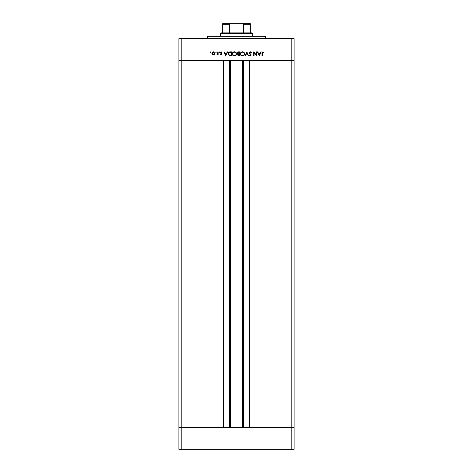 <?xml version="1.0" encoding="UTF-8"?>
<svg xmlns="http://www.w3.org/2000/svg" width="473" height="473" viewBox="0 0 473 473"><rect width="100%" height="100%" fill="white"/><g stroke="black" fill="none" stroke-linecap="round" stroke-linejoin="round"><path stroke-width="0.71" d="M230.452 60.514L230.452 427.462M291.8 449.35L181.2 449.35L181.2 427.462L178.895 427.462L181.2 427.462L181.2 60.514L291.8 60.514L291.8 449.35L294.105 449.35L294.105 427.462L181.2 427.462L223.54 427.462L223.54 60.514L178.895 60.514L178.895 38.626L294.105 38.626L294.105 60.514L249.46 60.514L249.46 427.462L294.105 427.462L294.105 60.514L291.8 60.514L291.8 38.626M181.2 449.35L178.895 449.35L178.895 60.514L181.2 60.514L181.2 38.626M207.7 38.626L207.7 36.32L265.3 36.32L265.3 38.626M256.449 55.045L256.449 51.876L256.809 51.876L256.809 55.909L254.072 52.734L254.072 55.909L253.705 55.909L253.705 51.876L256.449 55.045M249.159 52.864L250.312 51.776L251.535 52.657L251.193 52.858L250.312 52.184L249.519 52.87L251.275 55.069L250.282 56.015L249.212 55.329L249.537 55.081L250.323 55.601L250.915 55.087L249.159 52.864M246.882 51.876L248.644 55.909L248.254 55.909L246.912 52.734L245.564 55.909L245.18 55.909L246.882 51.876M242.483 51.776C243.778 51.882 244.488 52.586 244.606 53.875C244.5 55.17 243.802 55.879 242.513 56.015C241.2 55.909 240.485 55.205 240.373 53.892C240.485 52.598 241.189 51.894 242.483 51.776M234.419 51.776C235.714 51.882 236.423 52.586 236.541 53.875C236.435 55.17 235.737 55.879 234.448 56.015C233.136 55.909 232.42 55.205 232.308 53.892C232.42 52.598 233.124 51.894 234.419 51.776M227.655 51.876L225.686 55.909L223.83 51.876L224.22 51.876L224.817 53.171L226.644 53.171L227.259 51.876L227.655 51.876M210.775 51.823L211.112 52.16L210.775 52.497L210.438 52.16L210.775 51.823M214.937 53.343L214.529 54.389L213.406 54.874L212.288 54.389L211.886 53.343L213.406 51.823L214.937 53.343M215.995 51.823L216.332 52.16L215.995 52.497L215.658 52.16L215.995 51.823M217.781 51.876L218.142 51.876L218.142 54.821L217.781 54.389L217.06 54.874L216.941 54.46L217.716 53.881L217.781 51.876M219.2 51.823L219.537 52.16L219.2 52.497L218.863 52.16L219.2 51.823M221.861 54.099L221.116 54.874L220.365 54.454L221.5 54.117L220.312 52.674L221.175 51.823L222.02 52.225L220.672 52.663L221.861 54.099M228.169 53.839C228.246 52.544 228.932 51.888 230.227 51.876L231.48 51.876L231.48 55.909L229.387 55.761L228.169 53.839M238.451 51.876L239.545 51.876L239.545 55.909L238.759 55.909L237.476 54.909L237.943 54.052L237.162 53.023L238.451 51.876M261.256 51.876L259.293 55.909L257.43 51.876L257.82 51.876L258.418 53.171L260.245 53.171L260.86 51.876L261.256 51.876M262.899 52.184L262.344 53.224L262.344 55.909L261.977 55.909L261.977 53.183L262.917 51.776L263.893 52.237L263.68 52.55L262.899 52.184M212.247 53.337L213.412 54.513L214.571 53.337L213.412 52.184L212.247 53.337M225.006 53.585L225.716 55.122L226.449 53.585L225.006 53.585M231.114 55.495L231.114 52.29L229.5 52.391L228.53 53.845L229.594 55.382L231.114 55.495M232.669 53.892C232.775 54.945 233.366 55.512 234.431 55.601C235.495 55.507 236.08 54.933 236.181 53.875C236.074 52.834 235.489 52.267 234.431 52.184C233.36 52.267 232.769 52.834 232.669 53.892M238.688 55.495L239.178 55.495L239.178 54.2L237.836 54.903L238.688 55.495M238.942 53.792L239.178 52.29L237.529 53.023L238.185 53.739L238.942 53.792M240.733 53.892C240.84 54.945 241.431 55.512 242.495 55.601C243.56 55.507 244.145 54.933 244.245 53.875C244.139 52.834 243.554 52.267 242.495 52.184C241.425 52.267 240.84 52.834 240.733 53.892M258.613 53.585L259.322 55.122L260.049 53.585L258.613 53.585M225.497 23.65L247.503 23.65L225.497 23.65M220.371 33.441L220.944 32.868L252.056 32.868L252.629 33.441L220.371 33.441L220.371 36.32M252.629 33.441L252.629 36.32M222.677 23.65L222.677 24.224L222.677 23.65L250.323 23.65L250.323 24.224L250.323 23.65M222.677 32.868L222.677 24.224L229.375 24.224L230.741 23.65M229.375 32.868L229.375 24.224M243.625 32.868L243.625 24.224L242.259 23.65M250.323 32.868L250.323 24.224L243.625 24.224M243.625 60.514L243.625 427.462M229.375 60.514L229.375 427.462M242.548 60.514L242.548 427.462"/></g></svg>
